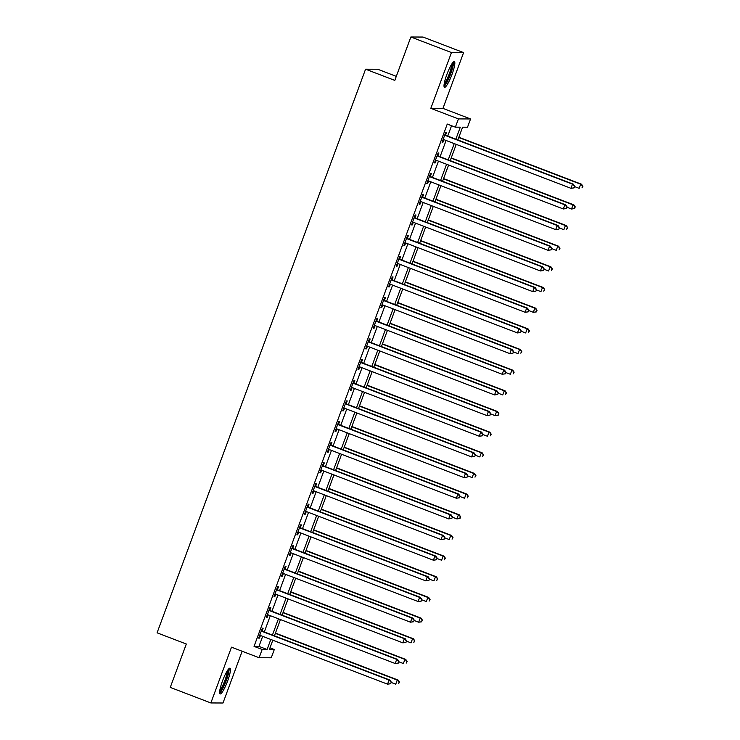<?xml version="1.0" encoding="UTF-8"?>
<svg xmlns="http://www.w3.org/2000/svg" width="740" height="740" viewBox="0 0 740 740"><rect width="100%" height="100%" fill="white"/><g stroke="black" fill="none" stroke-linecap="round" stroke-linejoin="round"><path stroke-width="1.11" d="M227.587 681.087A13.773 2.396 111 0 0 229.955 668.211A13.773 2.396 111 0 0 222.472 681.068A13.773 2.396 111 0 0 220.104 693.935A13.773 2.396 111 0 0 227.587 681.087M451.983 74.481A13.773 2.396 111 0 0 454.351 61.614A13.773 2.396 111 0 0 446.868 74.463A13.773 2.396 111 0 0 444.49 87.339A13.773 2.396 111 0 0 451.983 74.481M269.98 647.87L274.3 649.526L271.238 657.786L259.111 657.74L262.163 649.48L267.085 649.498L270.803 639.452M396.298 76.359L377.705 69.236L365.569 69.19L157.084 632.82L186.314 644.013L170.265 687.404L210.863 702.954L222.999 703L242.146 651.246M365.569 69.19L394.809 80.392L410.857 37L422.984 37.046L463.592 52.596L451.456 52.549L430.819 108.336L458.43 118.909L470.566 118.955L467.504 127.224L462.583 127.197L457.866 139.962M430.819 108.336L442.955 108.382L463.592 52.596M442.955 108.382L470.566 118.955M410.857 37L451.456 52.549M455.849 139.194L460.289 127.188L455.368 127.169L447.256 124.061L254.042 646.371L258.963 646.39L262.682 636.345M264.31 631.942L270.322 615.689M271.95 611.277L277.963 595.025M279.591 590.622L285.603 574.36M287.24 569.957L293.253 553.705M294.881 549.302L300.893 533.041M302.521 528.638L308.534 512.385M310.162 507.973L316.174 491.721M317.802 487.318L323.824 471.056M325.452 466.653L331.464 450.401M333.093 445.998L339.105 429.736M340.733 425.334L346.746 409.081M348.374 404.669L354.395 388.417M356.023 384.014L362.036 367.752M363.664 363.349L369.676 347.097M371.304 342.694L377.317 326.433M378.945 322.029L384.957 305.777M386.595 301.365L392.607 285.113M394.235 280.71L400.248 264.448M401.875 260.045L407.888 243.793M409.516 239.39L415.529 223.129M417.166 218.726L423.178 202.473M424.806 198.061L430.819 181.809M432.447 177.406L438.459 161.144M440.087 156.741L446.1 140.489M447.728 136.086L451.567 125.717M445.582 135.022L446.572 132.34L445.757 132.331L442.085 142.246L442.909 142.256L443.871 139.638M437.932 155.687L438.931 152.995L438.108 152.995L434.445 162.911L435.259 162.911L436.23 160.293M430.292 176.351L431.291 173.66L430.467 173.65L426.795 183.576L427.618 183.576L428.589 180.958M422.651 197.006L423.641 194.315L422.827 194.315L419.154 204.231L419.978 204.24L420.949 201.622M415.011 217.671L416 214.979L415.186 214.979L411.514 224.895L412.337 224.895L413.299 222.278M407.361 238.326L408.36 235.644L407.536 235.635L403.874 245.55L404.688 245.56L405.659 242.942M399.72 258.991L400.719 256.299L399.896 256.299L396.233 266.215L397.047 266.215L398.018 263.597M392.08 279.655L393.07 276.964L392.256 276.954L388.583 286.88L389.407 286.88L390.378 284.262M384.439 300.311L385.429 297.619L384.615 297.619L380.943 307.535L381.766 307.544L382.728 304.926M376.799 320.975L377.789 318.283L376.965 318.283L373.302 328.199L374.116 328.199L375.088 325.582M369.149 341.63L370.148 338.948L369.325 338.939L365.662 348.855L366.476 348.864L367.447 346.246M361.509 362.295L362.507 359.603L361.684 359.603L358.012 369.519L358.835 369.519L359.807 366.901M353.868 382.959L354.858 380.268L354.044 380.258L350.371 390.184L351.195 390.184L352.157 387.566M346.228 403.615L347.217 400.923L346.394 400.923L342.731 410.839L343.554 410.848L344.516 408.23M338.578 424.279L339.577 421.587L338.754 421.587L335.091 431.503L335.904 431.503L336.876 428.886M330.937 444.934L331.936 442.252L331.113 442.243L327.441 452.159L328.264 452.168L329.235 449.55M323.297 465.599L324.286 462.907L323.473 462.907L319.8 472.823L320.624 472.823L321.586 470.205M315.656 486.263L316.646 483.572L315.832 483.562L312.16 493.488L312.983 493.488L313.945 490.87M308.007 506.918L309.006 504.227L308.182 504.227L304.519 514.143L305.333 514.152L306.305 511.534M300.366 527.583L301.365 524.891L300.542 524.891L296.87 534.807L297.693 534.807L298.664 532.19M292.726 548.238L293.715 545.556L292.901 545.547L289.229 555.462L290.052 555.472L291.024 552.854M285.085 568.903L286.075 566.211L285.261 566.211L281.589 576.127L282.412 576.127L283.374 573.509M277.435 589.567L278.434 586.876L277.611 586.866L273.948 596.791L274.762 596.791L275.733 594.174M269.795 610.223L270.794 607.531L269.971 607.531L266.308 617.447L267.121 617.456L268.093 614.838M262.154 630.887L263.153 628.195L262.33 628.195L258.658 638.111L259.481 638.111L260.452 635.494M259.111 657.74L231.5 647.167L210.863 702.954M254.042 646.371L262.163 649.48M455.368 127.169L458.43 118.909M272.81 640.23L269.379 649.507L274.3 649.526M456.238 144.365L450.225 160.626M448.597 165.029L442.575 181.281M440.947 185.694L434.935 201.946M433.307 206.349L427.295 222.611M425.667 227.013L419.654 243.266M418.026 247.669L412.014 263.93M410.376 268.333L404.364 284.586M402.736 288.998L396.723 305.25M395.095 309.653L389.083 325.914M387.455 330.318L381.442 346.57M379.805 350.973L373.793 367.234M372.164 371.637L366.152 387.889M364.524 392.302L358.512 408.554M356.884 412.957L350.871 429.219M349.243 433.621L343.221 449.874M341.593 454.277L335.581 470.538M333.953 474.941L327.94 491.194M326.312 495.606L320.3 511.858M318.672 516.261L312.659 532.523M311.022 536.926L305.01 553.178M303.382 557.581L297.369 573.842M295.741 578.245L289.729 594.498M288.101 598.91L282.088 615.162M280.451 619.565L274.438 635.827M272.431 635.049L278.443 618.797M280.072 614.394L286.084 598.133M287.712 593.73L293.725 577.477M295.353 573.065L301.365 556.813M303.002 552.41L309.015 536.149M310.643 531.745L316.655 515.493M318.283 511.09L324.296 494.829M325.924 490.426L331.936 474.174M333.574 469.761L339.586 453.509M341.214 449.106L347.226 432.845M348.855 428.442L354.867 412.189M356.495 407.786L362.507 391.525M364.136 387.122L370.157 370.87M371.785 366.457L377.798 350.205M379.426 345.802L385.438 329.541M387.066 325.137L393.079 308.885M394.707 304.482L400.729 288.221M402.357 283.818L408.369 267.565M409.997 263.153L416.01 246.901M417.638 242.498L423.65 226.237M425.278 221.834L431.291 205.581M432.928 201.178L438.94 184.917M440.568 180.514L446.581 164.262M448.209 159.849L454.221 143.597M258.963 646.39L267.085 649.498M442.187 141.978L442.909 142.256M434.546 162.643L435.259 162.911M426.897 183.298L427.618 183.576M419.256 203.963L419.978 204.24M411.616 224.618L412.337 224.895M403.975 245.282L404.688 245.56M396.325 265.947L397.047 266.215M388.685 286.602L389.407 286.88M381.045 307.267L381.766 307.544M373.404 327.922L374.116 328.199M365.754 348.586L366.476 348.864M358.114 369.251L358.835 369.519M350.473 389.906L351.195 390.184M342.833 410.571L343.554 410.848M335.192 431.226L335.904 431.503M327.543 451.89L328.264 452.168M319.902 472.555L320.624 472.823M312.262 493.21L312.983 493.488M304.621 513.875L305.333 514.152M296.971 534.53L297.693 534.807M289.331 555.194L290.052 555.472M281.69 575.859L282.412 576.127M274.05 596.514L274.762 596.791M266.4 617.179L267.121 617.456M258.76 637.834L259.481 638.111M574.111 187.877L574.721 186.23L574.111 187.877L570.966 188.312L443.963 139.666A1.767 1.739 -89.8 0 0 443.315 139.555L443.593 139.573M573.787 187.877L570.966 188.312L572.492 184.177L573.315 184.177L446.312 135.54A1.767 1.739 -89.8 0 1 445.748 135.189L444.971 134.458M444.759 135.022L444.934 135.189A1.767 1.739 -89.8 0 0 445.499 135.54L572.492 184.177L574.397 186.23M574.721 186.23L573.315 184.177M574.591 186.591L579.161 188.339L580.697 184.214L581.51 184.214L458.874 137.242M582.593 186.258L581.982 187.914L582.916 186.258L580.697 184.214L458.772 137.511M581.51 184.214L582.916 186.258M566.47 208.541L567.081 206.886L566.47 208.541L563.325 208.967L436.322 160.33A1.767 1.739 -89.8 0 0 435.675 160.219L435.435 160.219M566.137 208.541L563.325 208.967L564.851 204.841L565.674 204.841L438.672 156.205A1.767 1.739 -89.8 0 1 438.108 155.853L437.322 155.113M437.118 155.687L437.294 155.844A1.767 1.739 -89.8 0 0 437.849 156.196L564.851 204.841L566.748 206.886M435.943 160.228L435.425 160.247M567.081 206.886L565.674 204.841M558.83 229.206L559.44 227.55L558.83 229.206L555.685 229.631L428.682 180.995A1.767 1.739 -89.8 0 0 428.035 180.875L427.794 180.884M558.496 229.197L555.685 229.631L557.211 225.497L558.034 225.506L431.032 176.86A1.767 1.739 -89.8 0 1 430.467 176.508L429.681 175.778M429.478 176.342L429.644 176.508A1.767 1.739 -89.8 0 0 430.208 176.86L557.211 225.497L559.107 227.55M428.303 180.893L427.785 180.902M559.44 227.55L558.034 225.506M551.18 249.861L551.79 248.214L551.18 249.861L548.035 250.296L421.042 201.65A1.767 1.739 -89.8 0 0 420.385 201.539L420.662 201.558M550.856 249.861L548.035 250.296L549.57 246.161L550.384 246.161L423.391 197.524A1.767 1.739 -89.8 0 1 422.827 197.173L422.041 196.433M421.828 197.006L422.004 197.164A1.767 1.739 -89.8 0 0 422.568 197.515L549.57 246.161L551.466 248.205M551.79 248.214L550.384 246.161M566.942 207.246L571.521 209.004L573.047 204.869L573.87 204.869L451.233 157.907M574.952 206.922L574.332 208.569L575.276 206.922L573.047 204.869L451.132 158.175M574.666 208.578L571.521 209.004L574.332 208.569M573.87 204.869L575.276 206.922M559.301 227.911L563.88 229.659L565.406 225.534L566.23 225.534L443.584 178.562M567.303 227.578L566.692 229.233L567.635 227.578L565.406 225.534L443.482 178.84M566.23 225.534L567.635 227.578M551.661 248.575L556.24 250.324L557.766 246.189L558.58 246.198L435.943 199.227M559.662 248.242L559.052 249.898L559.995 248.242L557.766 246.189L435.842 199.495M558.58 246.198L559.995 248.242M543.539 270.526L544.15 268.87L543.539 270.526L540.394 270.951L413.392 222.315A1.767 1.739 -89.8 0 0 412.744 222.204L412.513 222.204M543.216 270.526L540.394 270.951L541.921 266.816L542.744 266.825L415.741 218.18A1.767 1.739 -89.8 0 1 415.186 217.828L414.4 217.097M414.187 217.662L414.363 217.828A1.767 1.739 -89.8 0 0 414.927 218.18L541.921 266.816L543.826 268.87M413.022 222.213L412.504 222.231M544.15 268.87L542.744 266.825M544.02 269.231L548.59 270.988L550.125 266.853L550.939 266.853L428.303 219.882M552.021 268.897L551.411 270.553L552.345 268.907L550.125 266.853L428.201 220.159M550.939 266.853L552.345 268.907M452.538 62.946A11.923 2.072 -69 0 1 452.806 64.315A11.923 2.072 -69 0 1 449.236 76.766A11.923 2.072 -69 0 1 444.037 85.128M444.24 83.555A11.035 1.924 111 0 0 448.903 74.86A11.035 1.924 111 0 0 451.641 64.722A11.035 1.924 111 0 0 451.641 64.26M444.046 86.478A13.69 2.377 111 0 0 449.911 75.933A13.69 2.377 111 0 0 453.5 62.891A13.69 2.377 111 0 0 453.444 61.947M228.151 669.552A11.923 2.072 -69 0 1 225.95 680.587A11.923 2.072 -69 0 1 219.651 691.734M219.854 690.161A11.035 1.924 111 0 0 224.969 680.273A11.035 1.924 111 0 0 227.245 670.856M219.66 693.084A13.69 2.377 111 0 0 226.274 680.587A13.69 2.377 111 0 0 229.058 668.553M535.899 291.181L536.509 289.534L535.899 291.181L532.754 291.615L405.751 242.97A1.767 1.739 -89.8 0 0 405.104 242.859L404.863 242.868M535.566 291.181L532.754 291.615L534.28 287.481L535.103 287.481L408.101 238.844A1.767 1.739 -89.8 0 1 407.536 238.493L406.75 237.762M406.547 238.326L406.723 238.493A1.767 1.739 -89.8 0 0 407.278 238.844L534.28 287.481L536.176 289.534M405.381 242.877L404.854 242.886M536.509 289.534L535.103 287.481M536.37 289.895L540.949 291.643L542.476 287.518L543.299 287.518L420.662 240.546M544.381 289.562L543.771 291.218L544.705 289.562L542.476 287.518L420.561 240.814M543.299 287.518L544.705 289.562M528.258 311.845L528.869 310.19L528.258 311.845L525.113 312.271L398.111 263.634A1.767 1.739 -89.8 0 0 397.463 263.523L397.223 263.523M527.925 311.845L525.113 312.271L526.639 308.145L527.463 308.145L400.46 259.509A1.767 1.739 -89.8 0 1 399.896 259.157L399.11 258.417M398.906 258.991L399.073 259.148A1.767 1.739 -89.8 0 0 399.637 259.5L526.639 308.145L528.536 310.19M397.732 263.532L397.214 263.551M528.869 310.19L527.463 308.145M528.73 310.55L533.309 312.308L534.835 308.173L535.658 308.173L413.013 261.211M536.731 310.226L536.121 311.873L537.064 310.226L534.835 308.173L412.92 261.479M536.454 311.882L533.309 312.308L536.121 311.873M535.658 308.173L537.064 310.226M520.609 332.51L521.219 330.854L520.609 332.51L517.463 332.935L390.47 284.299A1.767 1.739 -89.8 0 0 389.814 284.179L390.091 284.197M520.285 332.5L517.463 332.935L518.999 328.8L519.813 328.81L392.82 280.164A1.767 1.739 -89.8 0 1 392.256 279.812L391.469 279.082M391.257 279.646L391.432 279.812A1.767 1.739 -89.8 0 0 391.996 280.164L518.999 328.8L520.895 330.854M521.219 330.854L519.813 328.81M521.09 331.215L525.668 332.963L527.195 328.838L528.018 328.838L405.372 281.866M529.091 330.882L528.48 332.538L529.424 330.882L527.195 328.838L405.27 282.144M528.018 328.838L529.424 330.882M512.968 353.165L513.579 351.519L512.968 353.165L509.823 353.6L382.83 304.954A1.767 1.739 -89.8 0 0 382.173 304.843L381.942 304.852M512.644 353.165L509.823 353.6L511.349 349.465L512.173 349.465L385.17 300.829A1.767 1.739 -89.8 0 1 384.615 300.477L383.829 299.737M383.616 300.311L383.792 300.468A1.767 1.739 -89.8 0 0 384.356 300.819L511.349 349.465L513.255 351.509M382.45 304.861L381.933 304.871M513.579 351.519L512.173 349.465M513.449 351.879L518.019 353.628L519.554 349.493L520.368 349.502L397.732 302.531M521.45 351.546L520.84 353.202L521.774 351.546L519.554 349.493L397.63 302.799M520.368 349.502L521.774 351.546M505.327 373.829L505.938 372.174L505.327 373.829L502.183 374.255L375.18 325.618A1.767 1.739 -89.8 0 0 374.532 325.507L374.292 325.507M504.995 373.829L502.183 374.255L503.709 370.12L504.532 370.13L377.529 321.484A1.767 1.739 -89.8 0 1 376.965 321.132L376.188 320.401M375.976 320.966L376.151 321.132A1.767 1.739 -89.8 0 0 376.716 321.484L503.709 370.12L505.614 372.174M374.81 325.517L374.283 325.535M505.938 372.174L504.532 370.13M505.809 372.535L510.378 374.292L511.904 370.157L512.727 370.157L390.091 323.186M513.81 372.202L513.199 373.857L514.134 372.211L511.904 370.157L389.989 323.463M512.727 370.157L514.134 372.211M497.687 394.485L498.298 392.838L497.687 394.485L494.542 394.92L367.539 346.274A1.767 1.739 -89.8 0 0 366.892 346.163L366.651 346.172M497.354 394.485L494.542 394.92L496.068 390.785L496.891 390.785L369.889 342.148A1.767 1.739 -89.8 0 1 369.325 341.797L368.539 341.066M368.335 341.63L368.511 341.797A1.767 1.739 -89.8 0 0 369.066 342.148L496.068 390.785L497.965 392.838M367.16 346.181L366.642 346.19M498.298 392.838L496.891 390.785M498.159 393.199L502.738 394.947L504.264 390.822L505.087 390.822L382.441 343.85M506.16 392.866L505.549 394.522L506.493 392.866L504.264 390.822L382.349 344.118M505.087 390.822L506.493 392.866M490.037 415.149L490.648 413.493L490.037 415.149L486.901 415.575L359.899 366.938A1.767 1.739 -89.8 0 0 359.242 366.827L359.011 366.827M489.714 415.149L486.901 415.575L488.428 411.449L489.242 411.449L362.249 362.813A1.767 1.739 -89.8 0 1 361.684 362.461L360.898 361.721M360.685 362.295L360.861 362.452A1.767 1.739 -89.8 0 0 361.425 362.804L488.428 411.449L490.324 413.493M359.52 366.837L359.002 366.855M490.648 413.493L489.242 411.449M490.518 413.854L495.097 415.612L496.623 411.477L497.447 411.477L374.801 364.515M498.52 413.531L497.909 415.177L498.852 413.531L496.623 411.477L374.699 364.783M498.242 415.186L495.097 415.612L497.909 415.177M497.447 411.477L498.852 413.531M482.397 435.814L483.007 434.158L482.397 435.814L479.252 436.239L352.259 387.603A1.767 1.739 -89.8 0 0 351.602 387.483L351.371 387.492M482.073 435.805L479.252 436.239L480.787 432.105L481.601 432.114L354.599 383.468A1.767 1.739 -89.8 0 1 354.044 383.117L353.257 382.386M353.045 382.95L353.221 383.117A1.767 1.739 -89.8 0 0 353.785 383.468L480.787 432.105L482.684 434.158M351.879 387.501L351.361 387.51M483.007 434.158L481.601 432.114M482.878 434.519L487.457 436.267L488.983 432.142L489.797 432.142L367.16 385.17M490.879 434.186L490.269 435.842L491.203 434.186L488.983 432.142L367.059 385.447M489.797 432.142L491.203 434.186M474.756 456.469L475.367 454.822L474.756 456.469L471.611 456.904L344.609 408.258A1.767 1.739 -89.8 0 0 343.961 408.147L344.239 408.166M474.423 456.469L471.611 456.904L473.138 452.769L473.961 452.769L346.958 404.132A1.767 1.739 -89.8 0 1 346.394 403.781L345.617 403.041M345.404 403.615L345.58 403.772A1.767 1.739 -89.8 0 0 346.144 404.123L473.138 452.769L475.043 454.813M475.367 454.822L473.961 452.769M475.237 455.183L479.807 456.932L481.342 452.797L482.156 452.806L359.52 405.835M483.238 454.85L482.628 456.506L483.562 454.85L481.342 452.797L359.418 406.103M482.156 452.806L483.562 454.85M467.116 477.134L467.726 475.478L467.116 477.134L463.971 477.559L336.968 428.923A1.767 1.739 -89.8 0 0 336.321 428.812L336.08 428.812M466.783 477.134L463.971 477.559L465.497 473.424L466.32 473.434L339.318 424.788A1.767 1.739 -89.8 0 1 338.754 424.436L337.967 423.706M337.764 424.27L337.94 424.436A1.767 1.739 -89.8 0 0 338.495 424.788L465.497 473.424L467.393 475.478M336.589 428.821L336.071 428.839M467.726 475.478L466.32 473.434M467.588 475.839L472.166 477.596L473.693 473.461L474.516 473.461L351.879 426.49M475.598 475.505L474.978 477.161L475.922 475.515L473.693 473.461L351.778 426.767M474.516 473.461L475.922 475.515M459.466 497.789L460.086 496.142L459.466 497.789L456.33 498.224L329.328 449.578A1.767 1.739 -89.8 0 0 328.68 449.467L328.44 449.476M459.142 497.789L456.33 498.224L457.857 494.089L458.671 494.089L331.677 445.452A1.767 1.739 -89.8 0 1 331.113 445.101L330.327 444.37M330.114 444.934L330.29 445.101A1.767 1.739 -89.8 0 0 330.854 445.452L457.857 494.089L459.753 496.142M328.949 449.485L328.43 449.495M460.086 496.142L458.671 494.089M459.947 496.503L464.526 498.251L466.052 494.126L466.875 494.126L344.23 447.154M467.948 496.17L467.338 497.826L468.281 496.17L466.052 494.126L344.128 447.423M466.875 494.126L468.281 496.17M451.825 518.453L452.436 516.798L451.825 518.453L448.681 518.879L321.687 470.242A1.767 1.739 -89.8 0 0 321.031 470.131L320.799 470.131M451.502 518.453L448.681 518.879L450.216 514.753L451.03 514.753L324.037 466.117A1.767 1.739 -89.8 0 1 323.473 465.765L322.686 465.025M322.474 465.599L322.649 465.756A1.767 1.739 -89.8 0 0 323.214 466.108L450.216 514.753L452.112 516.798M321.308 470.141L320.79 470.159M452.436 516.798L451.03 514.753M452.307 517.158L456.885 518.916L458.411 514.781L459.226 514.781L336.589 467.819M460.308 516.835L459.697 518.481L460.641 516.835L458.411 514.781L336.487 468.087M460.021 518.49L456.885 518.916L459.697 518.481M459.226 514.781L460.641 516.835M444.185 539.118L444.796 537.462L444.185 539.118L441.04 539.543L314.038 490.907A1.767 1.739 -89.8 0 0 313.39 490.787L313.668 490.805M443.861 539.109L441.04 539.543L442.566 535.409L443.389 535.418L316.387 486.772A1.767 1.739 -89.8 0 1 315.832 486.421L315.046 485.69M314.833 486.254L315.009 486.421A1.767 1.739 -89.8 0 0 315.573 486.772L442.566 535.409L444.472 537.462M444.796 537.462L443.389 535.418M444.666 537.823L449.236 539.571L450.771 535.446L451.585 535.446L328.949 488.474M452.667 537.49L452.057 539.146L452.991 537.49L450.771 535.446L328.847 488.752M451.585 535.446L452.991 537.49M436.545 559.773L437.155 558.127L436.545 559.773L433.4 560.208L306.397 511.562A1.767 1.739 -89.8 0 0 305.75 511.451L305.509 511.46M436.212 559.773L433.4 560.208L434.926 556.073L435.749 556.073L308.746 507.437A1.767 1.739 -89.8 0 1 308.182 507.085L307.396 506.345M307.193 506.918L307.368 507.076A1.767 1.739 -89.8 0 0 307.923 507.427L434.926 556.073L436.822 558.117M306.027 511.47L305.5 511.479M437.155 558.127L435.749 556.073M437.016 558.487L441.595 560.236L443.121 556.101L443.945 556.11L321.308 509.138M445.027 558.154L444.416 559.81L445.351 558.154L443.121 556.101L321.206 509.407M443.945 556.11L445.351 558.154M428.904 580.438L429.514 578.782L428.904 580.438L425.759 580.863L298.757 532.226A1.767 1.739 -89.8 0 0 298.109 532.115L297.868 532.115M428.571 580.438L425.759 580.863L427.285 576.728L428.108 576.738L301.106 528.092A1.767 1.739 -89.8 0 1 300.542 527.74L299.756 527.01M299.552 527.574L299.719 527.74A1.767 1.739 -89.8 0 0 300.283 528.092L427.285 576.728L429.182 578.782M298.377 532.125L297.859 532.143M429.514 578.782L428.108 576.738M429.376 579.143L433.954 580.9L435.481 576.765L436.304 576.765L313.658 529.794M437.377 578.81L436.767 580.465L437.71 578.819L435.481 576.765L313.557 530.071M436.304 576.765L437.71 578.819M421.254 601.093L421.865 599.446L421.254 601.093L418.109 601.528L291.116 552.882A1.767 1.739 -89.8 0 0 290.459 552.771L290.737 552.789M420.93 601.093L418.109 601.528L419.645 597.393L420.459 597.393L293.466 548.756A1.767 1.739 -89.8 0 1 292.901 548.405L292.115 547.674M291.902 548.238L292.078 548.405A1.767 1.739 -89.8 0 0 292.642 548.756L419.645 597.393L421.541 599.446M421.865 599.446L420.459 597.393M421.735 599.807L426.314 601.555L427.84 597.43L428.654 597.43L306.018 550.458M429.736 599.474L429.126 601.13L430.07 599.474L427.84 597.43L305.916 550.726M428.654 597.43L430.07 599.474M413.614 621.757L414.224 620.101L413.614 621.757L410.469 622.183L283.466 573.546A1.767 1.739 -89.8 0 0 282.819 573.435L283.096 573.445M413.29 621.757L410.469 622.183L411.995 618.057L412.818 618.057L285.816 569.421A1.767 1.739 -89.8 0 1 285.261 569.069L284.475 568.329M284.262 568.903L284.438 569.06A1.767 1.739 -89.8 0 0 285.002 569.412L411.995 618.057L413.901 620.101M414.224 620.101L412.818 618.057M414.095 620.462L418.664 622.22L420.2 618.085L421.014 618.085L298.377 571.123M422.096 620.139L421.486 621.785L422.42 620.139L420.2 618.085L298.276 571.391M421.809 621.794L418.664 622.22L421.486 621.785M421.014 618.085L422.42 620.139M405.973 642.422L406.584 640.766L405.973 642.422L402.828 642.847L275.826 594.211A1.767 1.739 -89.8 0 0 275.178 594.091L274.938 594.1M405.64 642.413L402.828 642.847L404.355 638.712L405.178 638.722L278.175 590.076A1.767 1.739 -89.8 0 1 277.611 589.725L276.834 588.994M276.621 589.558L276.797 589.725A1.767 1.739 -89.8 0 0 277.352 590.076L404.355 638.712L406.251 640.766M275.456 594.109L274.929 594.118M406.584 640.766L405.178 638.722M406.445 641.127L411.024 642.875L412.55 638.75L413.373 638.75L290.737 591.778M414.456 640.794L413.845 642.449L414.779 640.794L412.55 638.75L290.635 592.055M413.373 638.75L414.779 640.794M398.333 663.077L398.943 661.43L398.333 663.077L395.188 663.512L268.185 614.866A1.767 1.739 -89.8 0 0 267.538 614.755L267.297 614.764M398 663.077L395.188 663.512L396.714 659.377L397.537 659.377L270.535 610.74A1.767 1.739 -89.8 0 1 269.971 610.389L269.184 609.649M268.981 610.223L269.147 610.38A1.767 1.739 -89.8 0 0 269.712 610.731L396.714 659.377L398.61 661.421M267.806 614.774L267.288 614.783M398.943 661.43L397.537 659.377M398.805 661.791L403.383 663.54L404.91 659.405L405.733 659.414L283.087 612.442M406.806 661.458L406.195 663.114L407.139 661.458L404.91 659.405L282.995 612.711M405.733 659.414L407.139 661.458M390.683 683.741L391.293 682.086L390.683 683.741L387.547 684.167L260.545 635.53A1.767 1.739 -89.8 0 0 259.888 635.42L260.166 635.429M390.359 683.741L387.547 684.167L389.074 680.032L389.888 680.042L262.894 631.396A1.767 1.739 -89.8 0 1 262.33 631.044L261.544 630.313M261.331 630.878L261.507 631.044A1.767 1.739 -89.8 0 0 262.071 631.396L389.074 680.032L390.97 682.086M391.293 682.086L389.888 680.042M391.164 682.447L395.743 684.204L397.269 680.069L398.092 680.069L275.447 633.098M399.165 682.114L398.555 683.769L399.498 682.123L397.269 680.069L275.345 633.375M398.092 680.069L399.498 682.123M444.934 135.189L445.748 135.189M445.499 135.54L446.312 135.54M437.294 155.844L438.108 155.853M437.849 156.196L438.672 156.205M429.644 176.508L430.467 176.508M430.208 176.86L431.032 176.86M422.004 197.164L422.827 197.173M422.568 197.515L423.391 197.524M414.363 217.828L415.186 217.828M414.927 218.18L415.741 218.18M406.723 238.493L407.536 238.493M407.278 238.844L408.101 238.844M399.073 259.148L399.896 259.157M399.637 259.5L400.46 259.509M391.432 279.812L392.256 279.812M391.996 280.164L392.82 280.164M383.792 300.468L384.615 300.477M384.356 300.819L385.17 300.829M376.151 321.132L376.965 321.132M376.716 321.484L377.529 321.484M368.511 341.797L369.325 341.797M369.066 342.148L369.889 342.148M360.861 362.452L361.684 362.461M361.425 362.804L362.249 362.813M353.221 383.117L354.044 383.117M353.785 383.468L354.599 383.468M345.58 403.772L346.394 403.781M346.144 404.123L346.958 404.132M337.94 424.436L338.754 424.436M338.495 424.788L339.318 424.788M330.29 445.101L331.113 445.101M330.854 445.452L331.677 445.452M322.649 465.756L323.473 465.765M323.214 466.108L324.037 466.117M315.009 486.421L315.832 486.421M315.573 486.772L316.387 486.772M307.368 507.076L308.182 507.085M307.923 507.427L308.746 507.437M299.719 527.74L300.542 527.74M300.283 528.092L301.106 528.092M292.078 548.405L292.901 548.405M292.642 548.756L293.466 548.756M284.438 569.06L285.261 569.069M285.002 569.412L285.816 569.421M276.797 589.725L277.611 589.725M277.352 590.076L278.175 590.076M269.147 610.38L269.971 610.389M269.712 610.731L270.535 610.74M261.507 631.044L262.33 631.044M262.071 631.396L262.894 631.396"/></g></svg>
